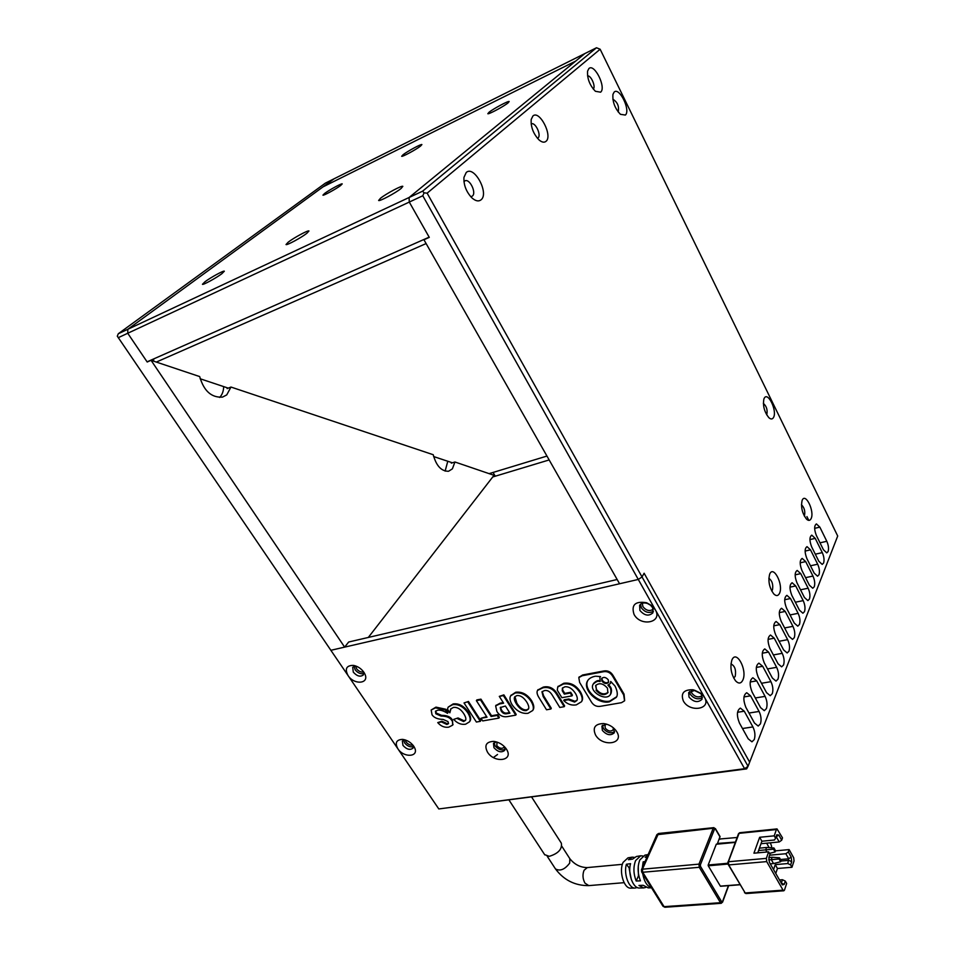 <?xml version="1.0" encoding="UTF-8"?>
<svg xmlns="http://www.w3.org/2000/svg" width="955" height="955" viewBox="0 0 955 955"><rect width="100%" height="100%" fill="white"/><g stroke="black" fill="none" stroke-linecap="round" stroke-linejoin="round"><path stroke-width="1.43" d="M324.652 193.423L322.933 195.154C323.279 195.954 335.981 189.054 340.565 185.568L342.224 183.885C341.795 183.121 329.296 189.914 324.652 193.423M488.996 112.296L487.826 113.717C488.435 114.636 503.87 106.387 508.072 102.889L509.17 101.517C508.466 100.657 493.281 108.775 488.996 112.296M205.038 281.713L202.448 284.292C202.842 285.282 216.152 278.024 221.835 273.727L224.329 271.208C223.864 270.265 210.78 277.392 205.038 281.713M380.472 198.282L378.634 200.478C379.35 201.66 395.728 192.922 401.112 188.457L402.843 186.344C402.007 185.222 385.951 193.805 380.472 198.282M403.117 154.686L401.673 156.274C402.139 157.133 416.07 149.613 420.51 146.103L421.895 144.575C421.346 143.763 407.63 151.165 403.117 154.686M288.255 242.128L286.023 244.54C286.56 245.626 301.243 237.7 306.83 233.307L308.954 230.979C308.334 229.94 293.913 237.723 288.255 242.128M429.165 237.162L147.082 361.838L127.743 333.259L127.827 329.284L127.743 333.259L409.277 202.066L429.165 237.162M746.655 768.882L748.052 766.292L642.035 576.951L644.112 573.227L749.651 762.174L748.052 766.292L744.59 768.703L746.655 768.882L438.799 808.945L744.59 768.703L704.515 697.365C711.762 709.398 689.57 712.943 683.326 700.91C680.521 693.235 683.768 689.51 693.055 689.761L702.068 694.249L704.515 697.365L655.345 609.815C663.009 622.576 640.686 627.16 634.025 614.375C631.064 604.79 635.254 600.91 646.607 602.748L651.704 605.589L655.345 609.815L638.286 579.446L619.568 583.756L423.936 239.741L429.284 237.377L409.277 202.066L409.086 197.506L575.674 61.096L323.029 186.87L127.827 329.284L118.289 333.749L117.298 336.172L330.872 650.295L638.286 579.446L422.79 195.763L424.056 192.838L422.588 191.179L596.505 47.75L600.146 49.242L837.702 536.018L749.651 762.174L644.112 573.227L642.035 576.951L638.286 579.446L642.035 576.951L427.136 193.161L600.146 49.242M422.79 195.763L409.277 202.066L409.086 197.506L127.827 329.284L334.19 178.728L596.505 47.75M808.801 520.38L806.927 516.583M118.289 333.749L325.392 183.121L334.19 178.728L323.029 186.87L575.674 61.096L584.878 53.552L409.086 197.506L422.588 191.179M493.055 472.45L495.263 476.199M613.85 728.546L614.256 732.831C610.651 735.959 606.676 735.147 602.342 730.384L601.937 726.063L606.497 724.129L604.981 725.287L605.243 728.164C608.132 731.327 610.782 731.864 613.182 729.787L613.301 727.758L613.85 728.546M614.626 731.697C610.734 733.822 606.962 732.748 603.345 728.462L602.557 725.263M504.801 747.049L504.765 750.32C501.566 752.922 497.961 752.051 493.962 747.705L493.472 743.408L496.325 741.88M505.135 749.269C501.662 750.797 498.307 749.663 495.072 745.867L494.213 742.608M413.24 745.533L412.99 748.123C410.053 750.379 406.711 749.472 402.95 745.401L402.365 741.056L404.717 739.779M413.408 746.643C410.22 747.395 407.308 746.153 404.634 742.918L403.631 740.041M363.604 671.878L363.318 674.946C360.357 677.191 357.015 676.247 353.29 672.129L352.705 667.259L355.714 665.981M363.807 673.55C360.656 674.266 357.767 673 355.117 669.73L354.042 666.244M701.686 694.894L702.021 699.275C698.01 702.952 693.676 702.212 688.997 697.043L688.674 692.614L694.846 690.346L700.23 693.032L701.686 694.894M702.426 697.58C698.057 699.943 694.01 698.833 690.274 694.273L689.522 691.515M652.671 607.702L652.957 612.764C648.863 616.488 644.506 615.712 639.91 610.448L639.623 605.327C641.235 603.023 643.837 602.402 647.454 603.476L650.498 605.172L652.671 607.702M653.459 611.224C649.066 613.599 645.031 612.453 641.342 607.81L640.542 604.217M616.715 731.661C624.63 744.064 602.462 747.383 595.55 735.004C592.363 727.638 595.025 723.83 603.536 723.556C608.478 724.212 612.549 726.445 615.736 730.253L616.715 731.661M506.401 749.102L506.592 749.412C513.993 760.944 494.332 763.546 487.456 752.086C484.161 745.401 486.167 741.832 493.472 741.378C498.868 742.035 503.178 744.614 506.401 749.102M413.67 746.13L414.422 747.419C419.639 757.029 403.822 758.222 397.877 748.78C394.773 742.942 396.265 739.803 402.353 739.373C406.937 739.934 410.71 742.178 413.67 746.13M363.819 672.177L364.703 673.705C370.015 683.768 354.269 685.415 348.05 675.555C344.636 668.906 346.355 665.504 353.207 665.372C357.516 666.136 361.05 668.404 363.819 672.177M617.157 579.506L348.659 642.023L344.636 647.12L330.872 650.295L438.799 808.945M647.048 857.017L645.162 857.292L648.051 854.749M648.123 854.594L644.947 855.107L639.814 859.966C637.367 866.495 637.582 873.455 640.447 880.856L636.185 881.011C633.392 873.765 633.201 866.949 635.612 860.562L640.674 855.787L636.424 856.48L632.592 859.118L628.438 859.715L632.198 857.16L634.311 857.351M632.198 857.16L627.984 857.841L623.126 862.341C618.673 871.115 623.878 888.747 630.742 888.138L630.873 888.126M640.674 855.787L642.811 855.978M727.662 863.272L708.18 865.003L708.252 865.791L727.805 864.06M708.18 865.003L716.274 844.256L735.243 842.405M717.301 844.017L720.022 836.508L715.355 828.522M720.357 886.121L739.779 884.616L720.357 886.121L708.252 865.791M645.89 887.362L643.682 887.935L638.955 885.452L643.216 885.297L648.182 887.864M637.212 887.493L635.039 888.066C628.832 888.568 623.472 873.885 626.385 864.251L630.551 863.654C627.578 873.467 633.034 888.508 639.349 887.995L639.492 887.995M642.321 867.82L643.157 861.864L645.055 861.589M651.465 887.696C647.12 886.324 644.195 881.608 642.679 873.55M629.787 868.74L626.385 864.251M629.214 868.787L631.374 879.698M644.195 863.547L643.157 861.864M638.25 866.173L638.453 875.866L636.185 881.011M770.363 842.823L771.628 846.309L771.103 847.789M734.753 842.143L717.539 843.432M719.246 839.051L737.093 837.487M774.218 835.84L759.655 837.284L753.925 853.197L768.632 851.848L766.364 858.366L728.39 861.744L739.075 833.345L776.415 829.537L774.218 835.84L775.556 838.215L776.773 834.765L778.814 835.076L781.691 840.209L782.503 837.845L777.012 828.904L739.707 832.712L738.502 833.739M775.758 873.479L777.442 868.489L791.958 867.271L794.047 860.897L793.689 857.757L789.105 849.592L775.484 850.857M766.364 858.366L766.71 861.601L783.052 890.144L783.852 890.776L784.497 890.06L786.657 883.471L785.32 881.119L782.455 879.71L781.297 883.16M758.58 850.523L765.719 849.866L766.937 852.003M779.459 879.949L782.455 879.71M789.105 849.592L788.317 851.967L785.846 853.722L788.699 858.784L787.815 863.547L775.245 864.621L773.55 869.611M757.745 852.851L761.899 841.224L774.505 839.994L775.556 838.215M768.668 859.894L771.306 859.655L773.526 863.559L770.243 863.833M776.415 829.537L777.012 828.904M761.004 843.719L779.208 841.964L781.691 840.209M785.846 853.722L769.67 855.191M788.317 851.967L791.17 857.029L791.695 861.744L790.645 864.932L791.958 867.271M777.442 868.489L775.245 864.621M787.815 863.547L790.645 864.932M785.32 881.119L784.234 884.402L782.324 884.891L769.396 862.341L768.871 857.495L770.005 854.248L768.632 851.848M759.655 837.284L761.899 841.224M769.515 853.388L775.102 851.932L773.538 849.174L765.719 849.866L766.555 847.479L759.428 848.159M776.129 836.592L779.208 841.964M773.526 863.559L780.665 861.732L779.113 858.999L771.306 859.655L772.129 857.268L768.847 857.566M773.538 849.174L773.956 847.992L766.555 847.479M775.102 851.932L775.52 850.738L773.956 847.992M779.113 858.999L779.519 857.805L772.129 857.268M780.665 861.732L781.071 860.539L779.519 857.805M769.181 847.658L766.638 843.181M823.604 563.02C824.452 560.024 824.022 556.55 822.291 552.623L815.224 538.357L811.774 535.146C809.374 536.877 809.351 540.817 811.702 546.952L818.841 561.289L822.207 564.417L823.604 563.02M828.104 551.548C828.94 548.6 828.51 545.186 826.803 541.282L819.844 527.124L816.418 523.913C814.09 525.608 814.078 529.476 816.394 535.528L823.437 549.758L826.755 552.885L828.104 551.548M731.924 659.989L731.876 660.108C729.883 667.354 731.112 674.278 735.553 680.843C738.609 683.983 741.044 683.72 742.859 680.044C747.586 670.004 736.293 649.114 731.924 659.989M733.655 677.99L735.207 676.415C736.269 669.968 734.861 665.802 730.957 663.928M769.706 574.11L769.67 574.194C767.963 581.165 769.336 587.755 773.801 593.95C776.272 596.302 778.206 596.051 779.578 593.21C783.625 584.663 773.419 564.775 769.706 574.11M771.7 590.954L772.464 589.915C773.371 584.579 772.165 580.712 768.847 578.312M802.176 500.301L802.14 500.372C800.696 507.057 802.164 513.324 806.545 519.174C808.563 520.964 810.103 520.738 811.165 518.505C814.687 511.14 805.375 492.195 802.176 500.301M804.265 515.975L804.528 515.497C805.304 511.08 804.277 507.499 801.448 504.765M614.125 92.122L612.943 94.39C612.394 101.791 614.889 108.44 620.44 114.314L625.358 115.054C630.921 110.458 619.317 86.642 614.125 92.122M764.179 398.354L763.916 398.939C762.651 405.696 764.322 411.963 768.918 417.741C770.912 419.46 772.452 419.352 773.538 417.442C777.418 410.793 767.736 390.929 764.179 398.354M766.638 414.768L766.829 414.47C767.689 409.874 766.531 406.173 763.355 403.38M588.913 68.533L587.588 71.088C587.11 78.62 589.724 85.353 595.419 91.298L600.6 92.181C606.52 87.681 594.464 63.126 588.913 68.533M466.219 172.497L463.951 177.403C463.569 184.864 466.147 191.621 471.686 197.673C475.435 201.075 478.574 201.78 481.093 199.786C489.426 193.28 474.122 164.976 466.219 172.497M471.376 196.563L472.427 196.026C476.521 192.97 470.123 179.122 465.312 180.674L463.951 181.569M532.914 115.985L531.195 119.459C530.717 127.075 533.356 133.927 539.133 140.003C541.939 142.343 544.231 142.784 546.009 141.328C552.993 135.956 539.48 109.658 532.914 115.985M537.45 138.296L538.035 137.95C541.509 135.395 535.66 122.407 531.637 123.78L531.147 123.983M818.996 574.755C819.867 571.699 819.426 568.189 817.683 564.214L810.509 549.853L807.023 546.642C804.552 548.409 804.516 552.408 806.903 558.639L814.149 573.084L817.54 576.199L818.996 574.755M814.269 586.764C815.164 583.636 814.734 580.079 812.956 576.068L805.686 561.6L802.164 558.4C799.622 560.203 799.562 564.274 801.997 570.601L809.351 585.152L812.765 588.256L814.269 586.764M809.446 599.048C810.365 595.86 809.924 592.243 808.133 588.208L800.744 573.633L797.198 570.433C794.584 572.272 794.5 576.402 796.971 582.837L804.432 597.496L807.882 600.6L809.446 599.048M804.516 611.618C805.447 608.359 805.005 604.694 803.191 600.623L795.694 585.94L792.113 582.741C789.415 584.627 789.319 588.829 791.826 595.359L799.407 610.126L802.892 613.229L804.516 611.618M799.454 624.486C800.421 621.156 799.98 617.443 798.129 613.337L790.525 598.534L786.908 595.347C784.127 597.281 784.007 601.555 786.562 608.18L794.262 623.066L797.771 626.158L799.454 624.486M794.285 637.665C795.276 634.263 794.823 630.491 792.948 626.349L785.225 611.439L781.572 608.251C778.707 610.233 778.576 614.578 781.166 621.311L788.985 636.317L792.531 639.396L794.285 637.665M788.985 651.167C790 647.681 789.546 643.849 787.648 639.671L779.805 624.654L776.117 621.478C773.156 623.496 773.001 627.936 775.639 634.777L783.589 649.878L787.159 652.957L788.985 651.167M783.554 664.99C784.592 661.433 784.151 657.541 782.217 653.327L774.242 638.191L770.518 635.027C767.474 637.092 767.295 641.605 769.981 648.564L778.05 663.785L781.656 666.853L783.554 664.99M777.991 679.16C779.053 675.519 778.612 671.568 776.642 667.318L768.548 652.062L764.788 648.911C761.648 651.035 761.445 655.631 764.179 662.698L772.38 678.038L776.021 681.094L777.991 679.16M772.285 693.688C773.383 689.964 772.929 685.953 770.936 681.667L762.699 666.292L758.915 663.152C755.668 665.325 755.441 670.004 758.222 677.202L766.555 692.662L770.231 695.706L772.285 693.688M766.435 708.586C767.557 704.766 767.104 700.695 765.086 696.374L756.718 680.879L752.898 677.752C749.532 679.984 749.281 684.759 752.122 692.077L760.598 707.643L764.298 710.675L766.435 708.586M760.431 723.866C761.589 719.963 761.135 715.82 759.082 711.451L750.57 695.849L746.715 692.733C743.253 695.025 742.966 699.884 745.855 707.333L754.474 723.03L758.198 726.051L760.431 723.866M754.271 739.552C755.465 735.541 755.011 731.339 752.922 726.934L744.267 711.212L740.376 708.109C736.794 710.448 736.472 715.414 739.421 722.995L748.195 738.812L751.943 741.82L754.271 739.552M691.169 690.584L691.778 693.115C695.037 697.019 698.463 697.878 702.068 695.706M642.333 603.25L642.906 606.652C646.225 610.699 649.687 611.546 653.292 609.195M618.195 111.962C619.317 106.375 617.539 102.125 612.871 99.213M593.246 89.066C596.087 86.869 591.002 75.111 587.564 75.923M427.136 193.161L424.056 192.838M549.161 459.94L492.744 476.963M504.24 746.476L503.977 747.335C501.841 749.066 499.453 748.481 496.779 745.592L497.077 742.107M544.648 854.641L549.292 856.337C558.293 853.543 562.304 849.15 561.337 843.17L531.684 797.127M493.389 757.53L497.531 754.498M546.952 456.06L489.473 473.537M156.322 362.064L426.109 243.573M452.395 462.793L433.642 456.55M228.281 388.136L200.156 378.765M153.683 358.925L153.648 361.169M405.218 739.922L406.018 741.892C408.024 744.399 410.316 745.473 412.918 745.127M355.654 665.981L356.561 668.715C358.662 671.341 361.026 672.427 363.628 671.95M368.32 637.439L494.022 475.315L454.938 461.993L452.384 468.857L448.564 471.257C441.365 471.364 436.256 465.849 433.236 454.723L230.967 387.05L226.741 394.893L222.491 397.113C211.437 397.805 203.833 390.953 199.679 376.58L151.057 360.31L344.636 647.12M118.205 337.712L127.743 333.259L147.201 362.017L151.057 360.31M451.369 462.447L451.309 463.139L454.938 461.993M230.967 387.05L227.135 388.589L227.266 387.79M445.126 471.102L447.788 461.253M219.614 397.459C222.205 394.809 223.566 391.18 223.673 386.596M563.737 700.576L564.166 699.812L568.786 698.988L568.368 699.752L563.737 700.576C567.485 704.241 571.675 705.673 576.319 704.874L581.511 701.722C582.717 699.621 582.24 696.625 580.067 692.745L580.485 691.993C576.092 685.224 570.529 682.312 563.772 683.267L557.947 686.669M581.75 701.257L581.941 700.958C583.135 698.857 582.657 695.861 580.485 691.993M580.067 692.745C575.674 685.976 570.087 683.076 563.331 684.031L563.772 683.267M563.331 684.031L557.732 687.003L557.29 690.19L561.874 697.699L571.985 695.873L572.415 695.121L570.696 692.291L564.751 693.378L562.686 689.988L562.626 687.827M571.985 695.873L570.266 693.055L570.696 692.291M570.266 693.055L564.321 694.13L564.751 693.378M564.321 694.13L562.256 690.74L562.686 689.988M562.256 690.74L562.388 688.161L564.906 686.788C568.834 686.43 572.367 688.651 575.495 693.473C577.298 696.661 577.763 699 576.916 700.481L574.612 702.068L575.041 701.304L568.786 698.988M577.118 700.039L575.041 701.304M574.612 702.068L568.368 699.752M557.123 695.121C553.542 688.973 548.791 686.55 542.87 687.839L537.546 690.393C536.471 692.22 537.14 694.93 539.551 698.511L546.523 709.78L550.868 709.016L543.144 696.517L541.963 691.826L544.446 690.572C547.43 690.035 549.973 691.468 552.086 694.894L559.797 707.452L564.202 706.688L557.123 695.121L557.565 694.369C553.984 688.221 549.232 685.797 543.311 687.087L537.784 690.047M542.87 687.839L543.311 687.087M550.868 709.016L551.298 708.264L543.586 695.765L542.225 691.492M543.144 696.517L543.586 695.765M564.202 706.688L564.632 705.924L557.565 694.369M527.984 713.313L532.711 710.508C533.941 708.443 533.415 705.399 531.111 701.376C526.814 695.049 521.526 692.256 515.246 692.984L510.662 695.837C509.397 697.914 509.886 700.91 512.143 704.802C516.595 711.141 521.872 713.97 527.984 713.313M516.87 695.574L514.673 696.923C513.826 698.344 514.411 700.707 516.452 704.026C519.592 708.789 522.863 710.986 526.277 710.592L528.402 709.183C529.249 707.762 528.724 705.411 526.826 702.152C523.722 697.401 520.391 695.204 516.87 695.574M532.938 710.09L533.153 709.756C534.394 707.691 533.857 704.647 531.565 700.624C527.267 694.297 521.979 691.504 515.7 692.244L510.913 695.479M514.936 696.577L516.906 703.274C520.033 708.049 523.304 710.234 526.718 709.84L528.593 708.777M531.111 701.376L531.565 700.624M515.246 692.984L515.7 692.244M516.452 704.026L516.906 703.274M526.277 710.592L526.718 709.84M499.62 703.93L495.645 705.888L496.887 711.475C499.501 715.665 503.082 717.36 507.642 716.572L515.748 715.152L503.404 695.61L499.298 696.374L503.619 703.202L499.62 703.93L500.074 703.19L495.92 705.518M509.922 713.17L505.41 706.02L500.241 707.571L501.041 710.735C502.545 713.194 504.431 714.197 506.711 713.731L509.922 713.17M503.249 702.617L500.074 703.19M515.748 715.152L516.189 714.412L503.87 694.87L499.298 696.374M500.527 707.225L501.494 709.995C502.999 712.454 504.885 713.457 507.165 712.991L509.552 712.573M503.404 695.61L503.87 694.87M506.711 713.731L507.165 712.991M501.041 710.735L501.494 709.995M480.986 718.279L482.705 720.929L498.904 718.1L499.37 717.36L497.651 714.674L491.562 715.749L480.938 699.144L476.843 699.908L476.378 700.636L487.014 717.217L480.986 718.279L486.632 716.62M498.904 718.1L497.197 715.414L497.651 714.674M497.197 715.414L491.109 716.489L491.562 715.749M491.109 716.489L480.472 699.872L480.938 699.144M480.472 699.872L476.378 700.636M464.035 702.94L476.378 722.04L480.341 721.347L480.795 720.607L468.463 701.471L464.035 702.94L468.463 701.471M480.341 721.347L467.986 702.2M453.685 719.378L458.042 717.957L453.685 719.378C457.23 723.293 461.205 724.905 465.61 724.212L469.538 721.801C470.767 719.831 470.206 716.859 467.843 712.896L468.32 712.167C463.963 705.948 458.913 703.202 453.171 703.919L448.158 707.142L447.489 709.183L449.853 712.8L450.963 708.658M469.741 721.443L470.003 721.061C471.233 719.091 470.672 716.131 468.32 712.167M467.843 712.896C463.485 706.676 458.436 703.93 452.682 704.647L453.171 703.919M452.682 704.647L448.158 707.142M449.853 712.8L450.676 709.04L453.446 707.392C457.206 706.975 460.596 709.004 463.629 713.457C465.718 716.751 466.338 719.043 465.515 720.368L463.593 721.538L464.058 720.81L458.042 717.957M465.706 719.986L464.058 720.81M463.593 721.538L457.564 718.685M451.99 720.858C450.294 717.635 446.654 716.047 441.079 716.071L435.838 713.791L435.456 711.32L437.677 710.21C440.339 709.792 443.621 710.83 447.525 713.325L445.328 709.983L445.818 709.255L435.981 707.13L431.171 709.995L432.042 714.782C434 717.73 437.688 719.282 443.096 719.413L447.979 721.574L448.456 723.699L446.88 724.487L447.358 723.759L441.962 721.216L437.748 722.613C440.876 726.242 444.541 727.758 448.731 727.161L452.598 725.179L452.467 720.13C450.772 716.918 447.131 715.319 441.556 715.343L436.328 713.075L435.778 710.962M445.328 709.983L435.492 707.858L435.981 707.13M435.492 707.858L431.171 709.995M448.599 723.305L447.358 723.759M446.88 724.487L441.485 721.944L441.962 721.216M441.485 721.944L437.748 722.613M452.789 724.821L452.467 720.13M435.838 713.791L436.328 713.075M447.525 713.325L448.002 712.597L445.818 709.255M612.692 676.319C610.436 672.559 607.285 671.043 603.226 671.771L582.216 675.734L578.802 677.62L579.637 682.455L591.276 701.794C593.497 705.435 596.577 706.927 600.528 706.282L621.502 702.677L624.57 700.815L623.639 694.894L612.692 676.319L613.11 675.555C610.854 671.783 607.702 670.279 603.644 671.007L582.645 674.982L579.028 677.286M596.004 690.226C600.289 695.049 604.24 695.897 607.858 692.745L607.464 688.161C603.19 683.326 599.239 682.467 595.61 685.606L596.421 689.462C600.432 694.118 604.324 695.061 608.084 692.268M600.54 676.582L596.027 676.247C596.123 675.985 589.832 676.856 587.647 680.76C581.989 689.176 597.472 704.587 609.386 701.83L616.25 697.413C619.138 694.07 615.068 685.415 614.495 685.487L610.711 681.464L610.341 683.505L607.905 685.129L609.624 687.123C610.925 688.352 611.248 690.716 610.579 694.213C606.532 702.223 588.399 691.504 593.21 684.102C598.415 679.602 598.678 681.894 600.206 681.428L599.847 677.393L600.54 676.582M601.877 681.058C604.264 683.768 606.485 684.234 608.514 682.455L608.299 679.876C605.912 677.167 603.703 676.701 601.662 678.468L601.877 681.058L602.295 680.294C604.408 682.813 606.532 683.386 608.693 682.013M587.814 680.497C582.944 689.104 598.2 703.728 609.791 701.066L616.536 696.84M611.093 681.798L610.412 683.398M608.812 684.854L610.221 686.633C611.57 688.4 611.821 690.668 610.985 693.449L610.579 694.213M593.401 683.816L593.64 683.338C597.603 679.411 599.072 680.891 599.788 680.593M624.654 700.648L624.045 694.118L613.11 675.555M595.813 685.296L596.421 689.462M601.901 678.146L602.295 680.294M587.194 867.594C580.27 867.438 574.48 864.466 569.837 858.688L569.693 863.093C564.811 869.516 560.072 871.449 555.464 868.907L555.321 868.692M622.385 864.335L587.289 867.582L584.042 870.315C582.395 874.649 582.693 878.922 584.961 883.124L588.793 885.619L624.116 882.671M721.968 902.594L721.276 903.299L720.464 902.702L721.693 901.818L700.516 866.412L699.263 867.295L698.965 864.132L642.452 869.181L642.715 872.261L699.263 867.295L720.464 902.702L664.071 906.665L642.715 872.261L641.593 871.808M662.949 906.188L664.907 907.25L721.276 903.299M720.046 836.986L715.343 828.94L714.591 828.928L700.361 864.824L700.516 866.412M721.693 901.818L722.446 901.771L728.402 885.667M700.361 864.824L698.965 864.132L713.218 828.248L656.825 834.742M641.45 869.802L642.452 869.181L658.496 833.488L656.861 834.67L641.474 869.73L641.641 871.891L662.997 906.271L664.907 907.25M714.591 828.928L713.218 828.248L713.863 827.639L658.496 833.488M715.343 828.94L713.863 827.639M783.052 890.144L745.175 892.961L745.974 893.57L744.506 892.662M766.71 861.601L728.713 864.932L727.829 862.079L728.39 861.744L728.713 864.932L745.175 892.961L728.056 864.215M739.707 832.712L738.525 833.679L727.901 862.616M780.904 861.052L788.878 860.36L791.695 861.744M784.234 884.402L781.202 883.005M719.485 838.418L719.951 839.206M780.486 859.512L788.699 858.784L791.17 857.029M778.814 835.076L776.033 836.866M822.291 552.623L815.295 554.187M826.803 541.282L819.999 542.834M817.683 564.214L810.485 565.79M812.956 576.068L805.566 577.656M808.133 588.208L800.517 589.796M803.191 600.623L795.348 602.223M798.129 613.337L790.06 614.936M792.948 626.349L784.628 627.948M787.648 639.671L779.065 641.283M782.217 653.327L773.359 654.939M776.642 667.318L767.498 668.93M770.936 681.667L761.493 683.267M765.086 696.374L755.321 697.962M759.082 711.451L748.983 713.039M752.922 726.934L742.477 728.51M815.224 538.357L809.924 539.587M819.844 527.124L814.639 528.354M805.113 551.071L810.509 549.853M800.183 562.817L805.686 561.6M795.145 574.838L800.744 573.633M789.988 587.146L795.694 585.94M784.7 599.728L790.525 598.534M779.304 612.621L785.225 611.439M773.765 625.823L779.805 624.654M768.095 639.349L774.242 638.191M762.281 653.22L768.548 652.062M756.324 667.426L762.699 666.292M750.224 681.989L756.718 680.879M743.969 696.935L750.57 695.849M737.547 712.275L744.267 711.212M441.079 716.071L441.556 715.343M603.226 671.771L603.644 671.007M582.216 675.734L582.645 674.982M623.639 694.894L624.045 694.118M609.386 701.83L609.791 701.066M505.589 747.98L506.592 749.412M414.028 746.703L414.422 747.419M364.285 672.929L364.703 673.705M606.27 724.069L603.536 723.556M613.325 727.782L615.736 730.253M495.096 741.593L493.472 741.378M403.499 739.516L402.353 739.373M354.89 665.719L353.207 665.372M694.846 690.346L693.055 689.761M700.23 693.032L702.068 694.249M647.454 603.476L646.607 602.748M650.498 605.172L651.704 605.589M569.837 858.688L561.827 846.261M728.665 885.643L722.541 902.224M630.742 888.138L635.039 888.066M639.349 887.995L643.682 887.935M648.039 887.864L651.537 887.816M735.302 842.25L716.441 844.101M739.874 884.772L720.559 886.276M719.533 838.287L720.07 839.194M588.793 885.619C575.041 885.739 563.939 880.164 555.464 868.907L547.227 856.277M783.852 890.776L745.974 893.57M464.452 181.08L465.312 180.674M544.804 854.892L509.039 800.099M581.511 701.722L581.941 700.958M557.732 687.003L558.162 686.251M537.546 690.393L537.999 689.653M532.711 710.508L533.153 709.756M510.662 695.837L511.116 695.097M495.645 705.888L496.111 705.148M469.538 721.801L470.003 721.061M452.598 725.179L453.076 724.451M578.802 677.62L579.231 676.856M600.265 676.629L599.847 677.393M616.655 696.637L616.25 697.413M593.64 683.338L593.21 684.102"/></g></svg>
